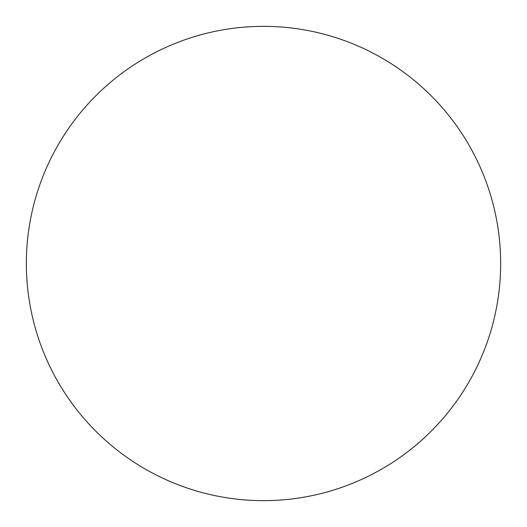 <?xml version="1.0" encoding="UTF-8"?>
<svg xmlns="http://www.w3.org/2000/svg" width="527" height="527" viewBox="0 0 527 527"><rect width="100%" height="100%" fill="white"/><g stroke="black" fill="none" stroke-linecap="round" stroke-linejoin="round"><path stroke-width="0.79" d="M26.35 263.5A237.15 237.15 0 0 1 263.5 26.35A237.15 237.15 0 0 1 500.65 263.5A237.15 237.15 0 0 1 263.5 500.65A237.15 237.15 0 0 1 26.35 263.5"/></g></svg>
